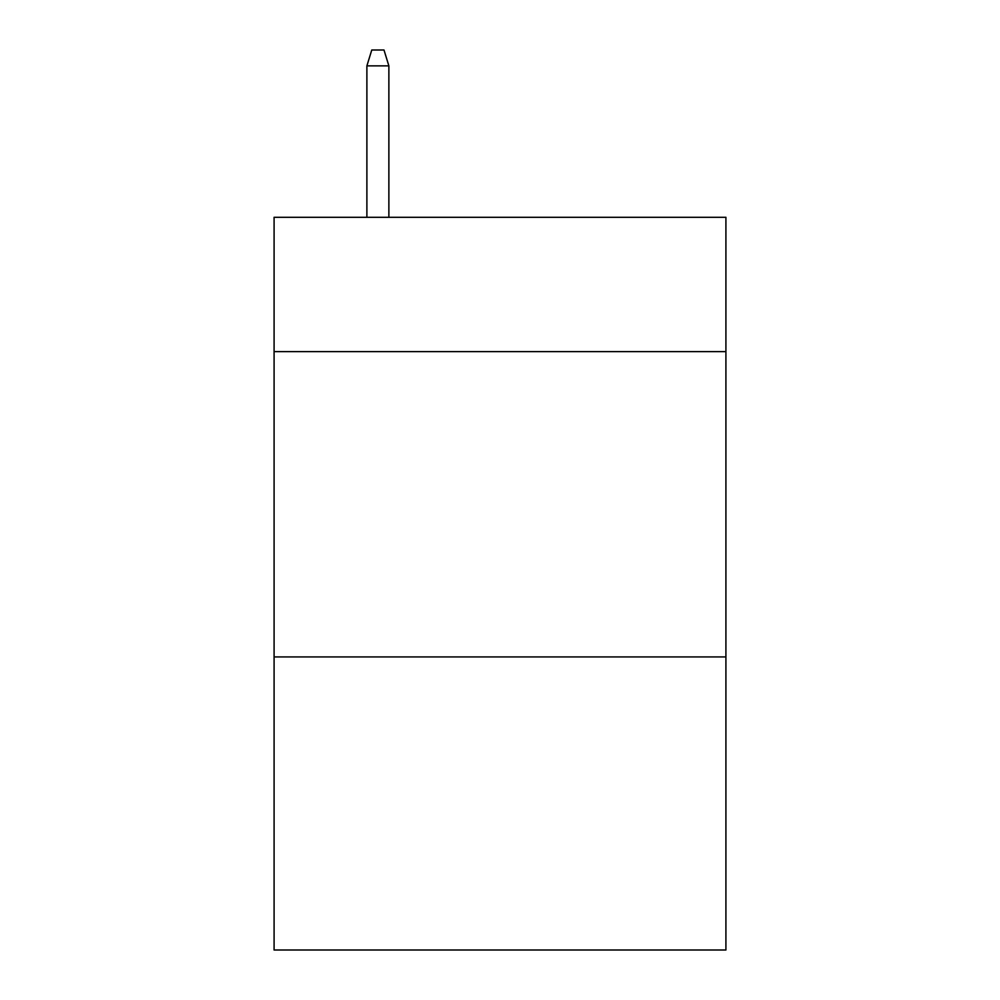 <?xml version="1.0" encoding="UTF-8"?>
<svg xmlns="http://www.w3.org/2000/svg" width="1000" height="1000" viewBox="0 0 1000 1000"><rect width="100%" height="100%" fill="white"/><g stroke="black" fill="none" stroke-linecap="round" stroke-linejoin="round"><path stroke-width="1.5" d="M725.913 351.625L725.913 217.3L274.088 217.3L274.088 351.625L725.913 351.625L725.913 950L274.088 950L274.088 351.625M725.913 656.925L274.088 656.925M388.875 217.3L388.875 65.875L366.887 65.875L366.887 217.3M366.887 65.875L371.775 50L383.988 50L388.875 65.875"/></g></svg>

